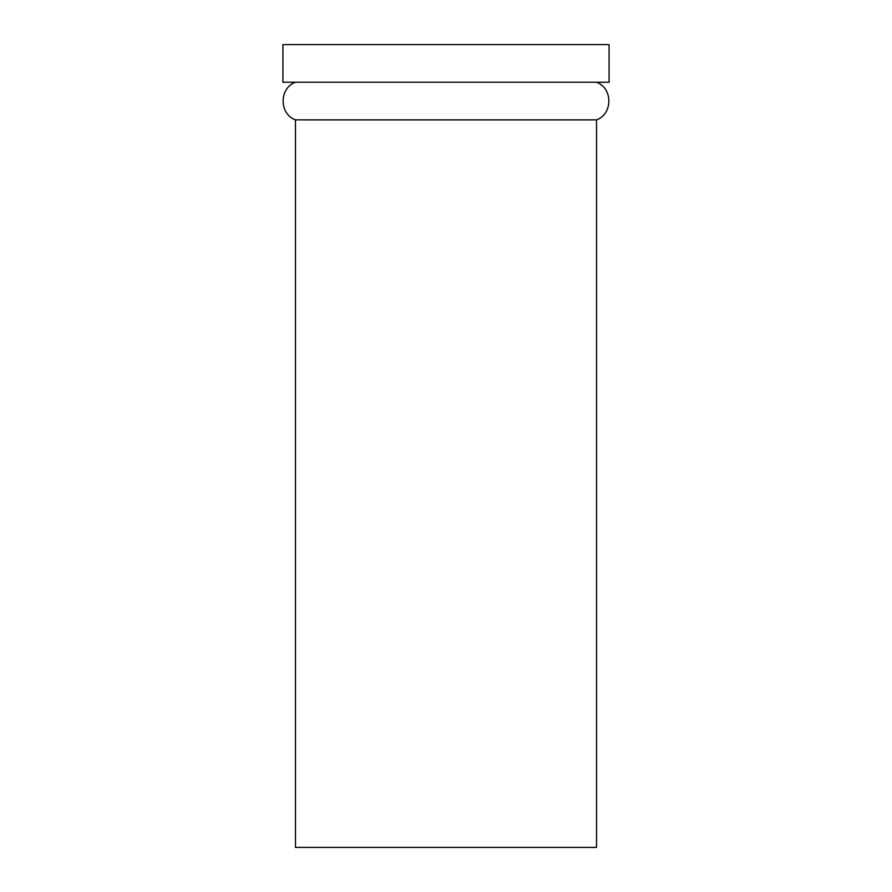 <?xml version="1.0" encoding="UTF-8"?>
<svg xmlns="http://www.w3.org/2000/svg" width="892" height="892" viewBox="0 0 892 892"><rect width="100%" height="100%" fill="white"/><g stroke="black" fill="none" stroke-linecap="round" stroke-linejoin="round"><path stroke-width="1.34" d="M446 847.4L596.525 847.4L596.525 119.862L295.475 119.862L295.475 847.4L446 847.4M446 82.231L609.069 82.231L609.069 44.6L282.931 44.6L282.931 82.231L446 82.231M596.525 82.231C612.96 88.063 612.96 114.031 596.525 119.862M295.475 82.231C279.04 88.063 279.04 114.031 295.475 119.862"/></g></svg>
